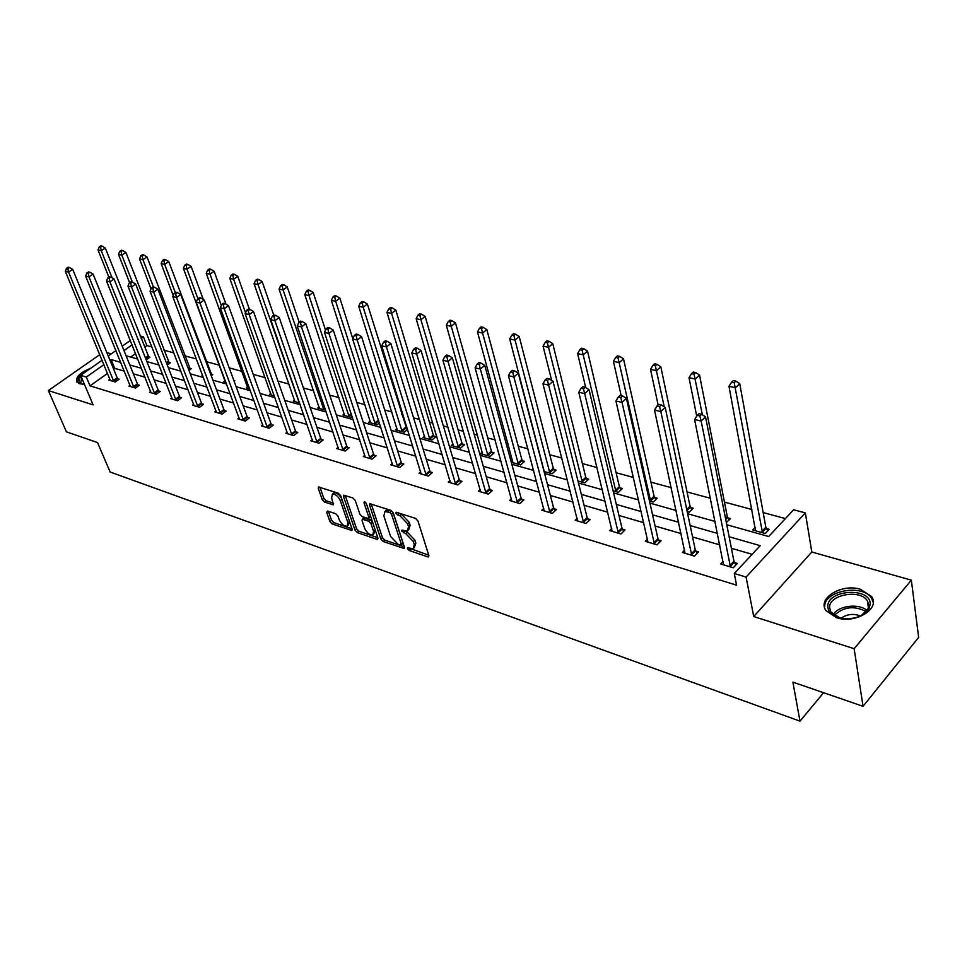 <?xml version="1.0" encoding="UTF-8"?>
<svg xmlns="http://www.w3.org/2000/svg" width="967" height="967" viewBox="0 0 967 967"><rect width="100%" height="100%" fill="white"/><g stroke="black" fill="none" stroke-linecap="round" stroke-linejoin="round"><path stroke-width="1.45" d="M407.409 548.688L409.053 550.428L427.704 556.859L428.538 556.907L428.889 555.578L417.925 520.923L415.508 518.385L396.156 512.232L395.914 513.211L397.582 514.964L399.987 515.749L407.615 523.788L408.545 526.677L407.458 531.064L401.946 530.121L401.704 531.076L405.765 533.627L413.332 541.617L414.251 544.469L413.187 548.748L407.639 547.769L407.409 548.688M409.621 548.277L428.78 555.239M398.053 512.691L401.607 514.335L399.987 515.749M403.868 530.605L407.361 532.201L405.765 533.627M84.371 384.177L79.487 383.73L76.816 381.989C75.414 377.154 80.019 372.597 90.632 368.318M860.678 589.362L871.509 596.506C880.792 608.714 855.239 624.271 836.431 617.659L826.023 610.648C816.873 598.331 841.906 583.113 860.678 589.362M911.337 580.152L918.65 637.362L863.048 706.309L854.139 648.7L911.337 580.152L811.809 552L805.342 512.897L746.101 577.081L734.291 573.491L760.195 545.666L729.13 536.758M99.77 354.635L48.35 390.547L93.134 404.895L80.624 375.341L102.103 360.28M863.048 706.309L792.88 682.134L799.987 721.14L110.117 472.005L97.522 442.56L66.421 431.838L48.35 390.547M327.632 511.011L326.677 512.305L329.916 521.539L332.14 523.909L351.879 530.496L352.145 529.191L340.65 495.66L338.365 493.23L318.542 486.969L318.276 488.335L322.253 499.685L324.501 502.066L333.313 504.81L331.633 497.812L332.382 494.149C335.513 494.04 338.16 496.216 340.336 500.688L347.927 522.736L347.189 526.266C344.071 526.374 341.424 524.211 339.248 519.787L337.991 516.148L335.73 513.755L327.632 511.011M811.809 552L753.728 616.535L854.139 648.7M753.728 616.535L746.101 577.081M107.53 373.431L90.016 385.845L736.6 585.18L734.291 573.491M90.016 385.845L86.305 377.057L80.624 375.341M380.841 539.054L383.15 541.496L404.097 548.482L404.411 547.165L393.267 512.861L390.898 510.358L369.853 503.71L369.539 505.1L380.841 539.054L382.436 537.664L384.733 540.106L404.303 546.826M376.84 539.32L357.282 532.575L355.01 530.17L343.527 496.603L343.817 495.213L352.907 497.981L355.227 500.423L359.881 514.214L362.19 516.644L368.536 518.554L368.838 517.2L364.015 502.78L364.233 501.813L366.372 503.553L377.904 538.039L377.601 539.356L376.84 539.32L377.976 538.329M799.987 721.14L823.606 692.723M167.279 365.067L170.325 362.867L168.85 362.456M211.229 375.788L212.752 374.652L211.193 374.217M202.744 375.788L201.958 375.571L202.514 375.16M249.752 388.964L246.307 387.997L247.6 387.03M299.589 402.937L293.194 401.148L294.56 400.072M344.276 413.876L342.814 415.061L351.033 417.369L352.109 416.499M397.002 428.502L395.418 429.807L404.158 432.261L407.566 429.396M406.14 428.405L407.361 428.744M453.003 444.022L451.311 445.473L460.582 448.084L464.547 444.639L462.468 444.058M511.289 462.299L520.657 464.922L524.634 461.344L522.41 460.727M511.156 461.803L512.595 460.51M577.988 480.998L584.733 482.884L588.698 479.148L586.328 478.484M649.486 501.039L653.221 502.091L657.185 498.186L654.647 497.473M726.35 522.591L730.532 518.566L727.813 517.816M785.397 518.602L763.181 512.57M751.891 509.512L724.428 502.078M710.431 498.283L687.053 491.949M671.219 487.658L650.96 482.17M633.433 477.42L616.088 472.718M596.99 467.545L582.388 463.58M561.839 458.02L549.8 454.756M527.897 448.821L518.252 446.198M507.929 443.406L505.971 442.874M495.116 439.937L487.706 437.93M477.505 435.162L474.144 434.256M463.423 431.342L458.128 429.916M448.047 427.184L443.357 425.903M432.769 423.038L429.457 422.144M419.497 419.436L413.562 417.841M403.118 415L401.656 414.601M391.804 411.942L384.721 410.02M364.958 404.665L356.775 402.441M338.885 397.594L329.699 395.104M313.574 390.741L303.433 387.985M289 384.08L277.952 381.083M265.103 377.601L253.221 374.386M241.883 371.316L229.215 367.883M219.304 365.188L206.322 361.67M196.386 358.987L184.842 355.856M173.83 352.87L163.919 350.187M151.892 346.923L146.875 345.57L144.554 347.213M135.537 353.596L130.666 357.041M755.215 527.366L752.737 529.989L765.296 533.518L769.212 529.324L766.396 528.538M687.211 511.616L689.266 512.196L693.218 508.195L690.595 507.47M613.102 490.837L618.397 492.324L622.361 488.504L619.907 487.827M544.07 471.485L552.169 473.757L556.146 470.095L553.849 469.466M482.328 452.133L480.575 453.68L490.148 456.364L494.113 452.858L491.961 452.266M424.573 436.141L422.942 437.519L431.935 440.045L435.887 436.673L433.869 436.117M370.24 421.08L368.729 422.325L377.203 424.694L379.402 422.893M325.625 410.238L317.647 408.001L319.062 406.877M274.302 395.854L269.418 394.488L270.748 393.46M234.147 381.312L234.836 380.793L233.857 380.527M225.915 382.279L223.836 381.699L225.081 380.768M188.952 370.373L191.261 368.681L189.737 368.258M146.198 359.881L149.945 357.198L148.495 356.799M726.773 524.743L768.692 536.54L793.605 509.778L805.342 512.897M111.253 353.862L106.854 352.617M140.106 335.972L143.43 336.854L141.109 338.498M146.875 345.57L143.43 336.854M126.061 355.747L137.713 359.023M146.875 361.598L158.999 365.018M168.27 367.617L180.889 371.171M190.257 373.806L203.396 377.505M212.873 380.164L226.556 384.02M236.141 386.715L250.393 390.728M260.087 393.448L274.93 397.63M284.733 400.386L300.217 404.738M310.141 407.53L326.266 412.075M336.311 414.891L353.136 419.63M363.29 422.482L380.841 427.426M391.127 430.315L409.44 435.476M419.859 438.402L438.982 443.78M449.522 446.742L469.491 452.363M480.164 455.36L501.027 461.235M511.833 464.281L533.651 470.409M544.59 473.492L567.411 479.91M578.496 483.029L602.368 489.749M613.586 492.904L638.583 499.939M649.957 503.13L676.138 510.503M687.658 513.743L715.096 521.455M132.056 344.868L123.969 350.562M108.231 355.977L115.931 350.574M122.205 346.174L130.303 340.493M120.718 362.359L111.12 359.603L110.033 360.365M103.916 364.668L86.305 377.057M717.502 533.421L690.16 525.589M678.677 522.289L652.58 514.819M641.242 511.567L616.33 504.423M605.137 501.22L581.336 494.391M570.288 491.224L547.54 484.709M536.625 481.578L514.867 475.341M504.085 472.247L483.27 466.287M472.633 463.229L452.701 457.524M442.185 454.502L423.111 449.039M412.716 446.053L394.439 440.819M384.177 437.882L366.662 432.853M356.521 429.952L339.731 425.129M329.711 422.265L313.61 417.647M303.698 414.807L288.251 410.383M278.46 407.566L263.64 403.324M253.958 400.543L239.731 396.47M230.158 393.726L216.499 389.81M207.023 387.09L193.908 383.331M184.552 380.647L171.945 377.033M162.686 374.386L150.574 370.917M141.424 368.282L129.783 364.946M124.296 371.159L114.698 368.354L113.623 369.116M114.698 368.354L111.12 359.603M752.133 554.321L731.403 548.277M719.799 544.892L692.553 536.939M681.106 533.603L655.094 526.012M643.792 522.712L618.965 515.471M607.796 512.22L584.068 505.294M573.044 502.078L550.356 495.455M539.477 492.276L517.768 485.954M507.022 482.811L486.256 476.755M475.643 473.661L455.759 467.859M445.267 464.801L426.229 459.24M415.87 456.219L397.63 450.9M387.38 447.914L369.902 442.813M359.784 439.852L343.019 434.969M333.011 432.044L316.934 427.354M307.047 424.477L291.623 419.968M281.844 417.115L267.049 412.8M257.379 409.984L243.176 405.838M233.615 403.046L219.968 399.069M210.516 396.313L197.413 392.481M188.057 389.761L175.474 386.087M166.227 383.391L154.128 379.862M144.977 377.19L133.349 373.794M117.732 378.762L119.159 379.185L115.254 381.977L108.884 380.055L109.96 379.294M137.943 384.781L139.405 385.217L135.489 388.057L128.949 386.087L130.049 385.289M158.697 390.97L160.208 391.417L156.267 394.306L149.547 392.288L150.683 391.454M180.019 397.328L181.566 397.788L177.614 400.725L170.712 398.646L171.884 397.775M201.934 403.855L203.529 404.327L199.553 407.312L192.457 405.185L193.666 404.279M224.453 410.564L226.097 411.06L222.108 414.094L214.807 411.906L216.064 410.951M247.625 417.466L249.317 417.974L245.304 421.068L237.797 418.82L239.091 417.817M271.461 424.573L273.202 425.093L269.177 428.248L261.453 425.927L262.794 424.888M295.999 431.886L297.788 432.418L293.75 435.633L285.797 433.24L287.187 432.152M321.274 439.417L323.111 439.961L319.062 443.249L310.866 440.783L312.305 439.634M347.298 447.177L349.196 447.745L345.134 451.081L336.697 448.543L338.172 447.334M374.132 455.167L376.078 455.747L372.017 459.156L363.314 456.545L364.837 455.264M401.788 463.411L403.807 464.015L399.722 467.496L390.753 464.789L392.336 463.447M430.327 471.92L432.406 472.537L428.321 476.09L419.062 473.298L420.705 471.884M459.784 480.696L461.936 481.336L457.838 484.963L448.277 482.086L449.993 480.575M490.196 489.761L492.421 490.426L488.323 494.125L478.447 491.151L480.224 489.556M521.624 499.129L523.921 499.806L519.823 503.589L509.609 500.519L511.47 498.827M554.115 508.811L556.484 509.512L552.387 513.38L541.822 510.213L543.768 508.4M587.718 518.82L590.172 519.557L586.075 523.51L575.147 520.222L577.166 518.288M622.494 529.191L625.033 529.94L620.947 533.989L609.633 530.593L611.748 528.526M658.515 539.924L661.138 540.698L657.052 544.844L645.34 541.327L647.552 539.102M695.829 551.045L698.561 551.855L694.475 556.098L682.339 552.447L684.648 550.066M734.521 562.576L737.35 563.41L733.288 567.762L720.693 563.979L723.123 561.404M414.275 547.769L415.846 543.043L414.251 544.469M407.361 532.201L414.928 540.19L415.846 543.043M408.558 530.085L410.153 525.262L408.545 526.677M401.607 514.335L409.234 522.361L410.153 525.262M371.231 503.952L382.436 537.664M400.543 545.158L401.317 544.264L391.526 514.19L389.87 512.437L384.902 511.519L383.851 515.943L390.583 536.419L398.041 544.3L400.543 545.158M401.329 544.989L402.913 542.85L401.317 544.264M385.446 511.035L386.51 510.117L388.976 510.213L391.49 511.035L393.146 512.776L402.913 542.85M377.795 537.712L358.854 531.209L357.282 532.575M345.219 495.467L356.593 528.804L358.854 531.209M368.85 518.288L370.446 515.822L366.239 503.227M364.668 528.369C366.868 532.877 369.575 535.077 372.803 534.956L373.6 531.415L370.99 523.606L368.681 521.165L362.335 519.243L362.045 520.584L364.668 528.369M373.637 534.231L375.196 530.025L373.6 531.415M363.628 518.131L370.276 519.775L372.585 522.216L375.196 530.025M347.975 525.601L349.703 522.035M341.677 498.634C339.344 494.524 336.794 492.578 333.99 492.807L333.204 493.472M319.956 487.235L323.848 498.356L326.097 500.737L333.494 503.191M328.369 511.265L331.488 520.198L333.724 522.567L352.036 528.864M767.713 530.919L765.84 527.245L739.743 383.657L735.536 387.731L728.985 386.317L755.541 530.774M762.467 532.72L734.219 382.751L735.911 381.119L733.288 380.563L731.596 382.195L734.219 382.751M728.985 386.317L731.596 382.195M735.911 381.119L739.743 383.657M729.892 565.61L733.953 561.271L705.535 416.825L701.16 421.056L730.46 566.916M699.83 415.967L701.583 414.275L698.96 413.658L697.207 415.351L699.83 415.967L701.16 421.056L694.596 419.509L723.497 564.825M733.953 561.271L735.887 564.982M705.535 416.825L701.583 414.275M697.207 415.351L694.596 419.509M729.082 520.077L727.269 516.547L699.54 375.063L695.321 379.04L689.012 377.674L696.711 416.136M702.393 414.795L694.04 374.156L695.732 372.573L693.218 372.029L691.526 373.613L694.04 374.156M689.012 377.674L691.526 373.613M695.732 372.573L699.54 375.063M691.816 509.621L690.039 506.225L660.824 366.783L656.593 370.675L650.513 369.358L658.116 404.943M664.232 406.793L655.348 365.877L657.052 364.329L654.611 363.81L652.918 365.357L655.348 365.877M650.513 369.358L652.918 365.357M657.052 364.329L660.824 366.783M691.175 553.994L695.261 549.764L665.211 407.433L660.836 411.555L691.756 555.276M659.542 406.563L661.307 404.919L658.769 404.327L657.016 405.983L659.542 406.563L660.836 411.555L654.514 410.068L685.047 553.257M695.261 549.764L697.134 553.329M665.211 407.433L661.307 404.919M657.016 405.983L654.514 410.068M653.849 542.801L657.947 538.655L626.411 398.392L622.023 402.417L654.417 544.058M620.778 397.522L622.53 395.914L620.101 395.346L618.336 396.953L620.778 397.522L622.023 402.417L615.943 400.991L647.95 542.112M657.947 538.655L659.76 542.1M626.411 398.392L622.53 395.914M618.336 396.953L615.943 400.991M870.179 603.94L869.309 608.025C862.927 617.2 852.64 620.391 838.437 617.611C831.608 615.302 828.078 611.615 827.849 606.575C826.918 589.652 870.638 586.764 870.179 603.94M861.234 615.604L867.955 608.98L868.777 605.209L867.387 600.882C860.533 588.818 828.695 594.572 829.589 607.639L830.979 612.196L840.238 618.082M873.225 602.489L871.63 598.416C863.108 583.476 823.691 590.583 824.73 606.768M860.521 615.955C853.486 613.332 846.983 614.105 841.012 618.251M82.739 384.213L81.663 383.959C78.75 382.92 78.122 381.01 79.79 378.218L81.143 376.55M81.748 377.988L80.624 382.859L82.461 384.153M80.684 375.462L78.001 378.435L77.022 382.255M655.819 499.528L654.091 496.252L623.497 358.805L619.267 362.601L613.404 361.344L621.165 395.6M650.682 501.377L618.058 357.899L619.762 356.388L617.417 355.892L615.713 357.403L618.058 357.899M613.404 361.344L615.713 357.403M619.762 356.388L623.497 358.805M617.828 531.983L621.926 527.946L589.036 389.677L584.648 393.617L618.397 533.228M583.439 388.819L585.192 387.247L582.847 386.703L581.082 388.275L583.439 388.819L584.648 393.617L578.786 392.239L612.147 531.354M621.926 527.946L623.703 531.27M589.036 389.677L585.192 387.247M581.082 388.275L578.786 392.239M621.044 489.785L619.363 486.606L587.513 351.106L583.258 354.829L577.613 353.608L585.736 387.586M615.943 491.635L582.098 350.211L583.802 348.724L581.542 348.241L579.837 349.728L582.098 350.211M577.613 353.608L579.837 349.728M583.802 348.724L587.513 351.106M583.041 521.551L587.15 517.599L553.015 381.288L548.615 385.132L583.621 522.772M547.443 380.43L549.208 378.895L546.947 378.363L545.183 379.898L547.443 380.43L548.615 385.132L542.971 383.802L577.577 520.959M587.15 517.599L588.879 520.802M553.015 381.288L549.208 378.895M545.183 379.898L542.971 383.802M587.416 480.357L585.772 477.299L552.773 343.684L548.519 347.322L543.067 346.138L551.673 380.442M582.364 482.219L547.395 342.789L549.099 341.339L546.911 340.868L545.207 342.318L547.395 342.789M543.067 346.138L545.207 342.318M549.099 341.339L552.773 343.684M549.437 511.458L553.547 507.602L518.276 373.189L513.876 376.961L550.018 512.667M512.74 372.331L514.504 370.832L512.317 370.325L510.564 371.824L512.74 372.331L513.876 376.961L508.424 375.667L544.179 510.914M553.547 507.602L555.227 510.697M518.276 373.189L514.504 370.832M510.564 371.824L508.424 375.667M554.889 471.255L553.293 468.282L519.219 336.516L514.976 340.07L509.706 338.933L544.24 471.533M549.872 473.117L513.876 335.622L515.58 334.195L513.465 333.748L511.773 335.162L513.876 335.622M509.706 338.933L511.773 335.162M515.58 334.195L519.219 336.516M516.946 501.716L521.056 497.945L484.745 365.381L480.357 369.068L517.526 502.9M479.245 364.523L481.01 363.048L478.895 362.565L477.142 364.027L479.245 364.523L480.357 369.068L475.087 367.823L511.881 501.208M521.056 497.945L522.7 500.93M484.745 365.381L481.01 363.048M477.142 364.027L475.087 367.823M523.413 462.431L521.854 459.567L486.812 329.578L482.569 333.059L477.48 331.959L512.981 462.77M518.433 464.305L482.569 333.059L481.493 328.695L483.198 327.305L481.155 326.87L479.463 328.248L481.493 328.695M477.48 331.959L479.463 328.248M483.198 327.305L486.812 329.578M485.531 492.288L489.628 488.589L452.375 357.838L447.987 361.44L486.099 493.46M446.911 356.98L448.664 355.542L446.633 355.07L444.868 356.509L446.911 356.98L447.987 361.44L442.898 360.244L480.647 491.816M489.628 488.589L491.236 491.49M452.375 357.838L448.664 355.542M444.868 356.509L442.898 360.244M492.94 453.898L491.405 451.118L455.469 322.881L451.238 326.29L446.307 325.226L482.702 454.285M487.997 455.759L451.238 326.29L450.187 321.999L451.891 320.633L449.921 320.21L448.217 321.576L450.187 321.999M446.307 325.226L448.217 321.576M451.891 320.633L455.469 322.881M455.119 483.162L459.216 479.547L421.08 350.55L416.704 354.067L455.687 484.31M415.653 349.691L417.406 348.289L415.447 347.83L413.695 349.232L415.653 349.691L416.704 354.067L411.785 352.919L450.404 482.726M459.216 479.547L460.788 482.352M421.08 350.55L417.406 348.289M413.695 349.232L411.785 352.919M463.398 445.63L461.912 442.934L425.154 316.402L420.923 319.739L416.161 318.711L453.378 446.053M458.503 447.491L420.923 319.739L419.908 315.52L421.6 314.178L419.702 313.779L417.998 315.109L419.908 315.52M416.161 318.711L417.998 315.109M421.6 314.178L425.154 316.402M434.775 437.628L433.325 435.005L395.805 310.129L391.587 313.405L386.981 312.401L424.948 438.087M429.916 439.477L391.587 313.405L390.608 309.247L392.288 307.941L390.45 307.542L388.758 308.848L390.608 309.247M386.981 312.401L388.758 308.848M392.288 307.941L395.805 310.129M407.022 429.856L367.387 304.049L363.181 307.264L358.721 306.297L397.364 430.351M402.187 431.705L363.181 307.264L362.226 303.179L363.906 301.897L362.117 301.511L360.437 302.792L362.226 303.179M358.721 306.297L360.437 302.792M363.906 301.897L367.387 304.049M352.774 338.655L339.864 298.162L335.658 301.317L331.33 300.374L370.615 422.857M375.293 424.162L335.658 301.317L334.727 297.292L336.407 296.035L334.667 295.672L332.986 296.917L334.727 297.292M331.33 300.374L332.986 296.917M336.407 296.035L339.864 298.162M325.528 330.134L313.175 292.457L308.981 295.551L304.786 294.645L344.651 415.568M349.184 416.85L308.981 295.551L308.074 291.587L309.742 290.354L308.062 290.003L306.394 291.236L308.074 291.587M304.786 294.645L306.394 291.236M309.742 290.354L313.175 292.457M299.154 322.192L287.284 286.933L283.113 289.955L279.04 289.085L319.424 408.497M323.836 409.742L283.113 289.955L282.219 286.063L283.899 284.854L282.267 284.503L280.599 285.712L282.219 286.063M279.04 289.085L280.599 285.712M283.899 284.854L287.284 286.933M273.77 315.218L262.166 281.554L258.02 284.54L254.067 283.682L294.923 401.631M299.214 402.828L258.02 284.54L257.149 280.696L258.805 279.511L257.222 279.173L255.566 280.357L257.149 280.696M254.067 283.682L255.566 280.357M258.805 279.511L262.166 281.554M249.413 309.271L237.785 276.344L233.651 279.27L229.82 278.436L271.111 394.959M245.533 312.776L233.651 279.27L232.805 275.486L234.461 274.326L232.926 273.999L231.27 275.16L232.805 275.486M229.82 278.436L231.27 275.16M234.461 274.326L237.785 276.344M225.976 304.17L214.118 271.292L209.996 274.157L206.261 273.347L247.951 388.456M221.334 305.463L209.996 274.157L209.162 270.434L210.818 269.285L209.319 268.971L207.675 270.119L209.162 270.434M206.261 273.347L207.675 270.119M210.818 269.285L214.118 271.292M203.288 299.456L191.115 266.372L187.006 269.189L183.392 268.403L225.42 382.146M197.909 298.646L187.006 269.189L186.196 265.526L187.84 264.39L186.389 264.088L184.745 265.212L186.196 265.526M183.392 268.403L184.745 265.212M187.84 264.39L191.115 266.372M425.673 474.326L429.759 470.784L390.837 343.503L386.462 346.948L426.242 475.462M385.446 342.644L387.199 341.266L385.289 340.831L383.548 342.209L385.446 342.644L386.462 346.948L381.711 345.835L421.128 473.927M429.759 470.784L431.294 473.504M390.837 343.503L387.199 341.266M383.548 342.209L381.711 345.835M397.135 465.768L401.22 462.286L361.573 336.685L357.21 340.07L397.715 466.892M356.219 335.827L357.971 334.485L356.122 334.05L354.381 335.404L356.219 335.827L357.21 340.07L352.617 338.982L392.747 465.393M401.22 462.286L402.719 464.946M361.573 336.685L357.971 334.485M354.381 335.404L352.617 338.982M369.491 457.464L373.564 454.067L333.252 330.085L328.901 333.397L370.059 458.576M327.934 329.239L329.674 327.91L327.898 327.499L326.157 328.816L327.934 329.239L328.901 333.397L324.453 332.346L365.248 457.125M373.564 454.067L375.027 456.642M333.252 330.085L329.674 327.91M326.157 328.816L324.453 332.346M342.669 449.413L346.73 446.077L305.826 323.691L301.486 326.943L343.237 450.513M300.544 322.845L302.284 321.552L300.556 321.153L298.827 322.446L300.544 322.845L301.486 326.943L297.171 325.927L338.571 449.111M346.73 446.077L348.168 448.591M305.826 323.691L302.284 321.552M298.827 322.446L297.171 325.927M316.656 441.605L320.706 438.341L279.245 317.502L274.93 320.693L317.224 442.693M274.012 316.656L275.74 315.387L274.072 315L272.343 316.269L274.012 316.656L274.93 320.693L270.748 319.702L312.692 441.327M320.706 438.341L322.108 440.771M279.245 317.502L275.74 315.387M272.343 316.269L270.748 319.702M291.405 434.038L295.443 430.823L253.487 311.507L249.184 314.626L291.974 435.102M248.289 310.661L250.018 309.416L248.386 309.041L246.67 310.286L248.289 310.661L249.184 314.626L245.135 313.671L287.574 433.772M295.443 430.823L296.821 433.192M253.487 311.507L250.018 309.416M246.67 310.286L245.135 313.671M266.88 426.677L270.905 423.522L228.502 305.681L224.223 308.751L267.448 427.728M223.341 304.847L225.057 303.626L223.486 303.251L221.769 304.472L223.341 304.847L224.223 308.751L220.295 307.82L263.181 426.447M270.905 423.522L272.259 425.831M228.502 305.681L225.057 303.626M221.769 304.472L220.295 307.82M243.068 419.521L247.069 416.439L204.255 300.036L200 303.046L243.624 420.56M199.142 299.202L200.846 297.993L199.323 297.643L197.619 298.839L199.142 299.202L200 303.046L196.18 302.151L239.478 419.315M247.069 416.439L248.398 418.687M204.255 300.036L200.846 297.993M197.619 298.839L196.18 302.151M219.908 412.583L223.897 409.537L180.732 294.548L176.49 297.51L220.464 413.61M175.656 293.726L177.348 292.542L175.873 292.203L174.169 293.376L175.656 293.726L176.49 297.51L172.779 296.639L216.439 412.389M223.897 409.537L225.202 411.737M180.732 294.548L177.348 292.542M174.169 293.376L172.779 296.639M197.401 405.826L201.378 402.84L157.875 289.23L153.656 292.131L197.957 406.841M152.834 288.408L154.527 287.247L153.088 286.909L151.396 288.069L152.834 288.408L153.656 292.131L150.054 291.285L194.041 405.657M201.378 402.84L202.647 404.992M157.875 289.23L154.527 287.247M151.396 288.069L150.054 291.285M211.882 375.305L168.754 261.586L164.668 264.366L161.151 263.604L173.238 295.564M175.317 292.578L164.668 264.366L163.882 260.752L165.514 259.639L164.1 259.337L162.468 260.449L163.882 260.752M161.151 263.604L162.468 260.449M165.514 259.639L168.754 261.586M175.51 399.25L179.463 396.325L135.67 284.056L131.476 286.909L176.067 400.253M130.678 283.234L132.358 282.098L130.956 281.772L129.276 282.908L130.678 283.234L131.476 286.909L127.97 286.087L172.247 399.105M179.463 396.325L180.72 398.416M135.67 284.056L132.358 282.098L121.83 255.107L118.494 254.381L129.59 282.69M129.276 282.908L127.97 286.087M190.402 369.309L147.02 256.944L142.947 259.664L139.526 258.926L151.057 288.867M153.451 286.994L142.947 259.664L142.173 256.11L143.805 255.01L142.427 254.72L140.807 255.808L142.173 256.11M139.526 258.926L140.807 255.808M143.805 255.01L147.02 256.944M154.2 392.856L158.153 389.979L114.094 279.028L109.912 281.832L154.756 393.847M109.138 278.206L110.806 277.094L109.452 276.78L107.772 277.892L109.138 278.206L109.912 281.832L106.515 281.034L151.045 392.735M158.153 389.979L159.374 392.022M114.094 279.028L110.806 277.094M107.772 277.892L106.515 281.034M169.491 363.471L125.867 252.423L121.83 255.107L121.068 251.589L122.688 250.513L121.346 250.235L119.727 251.299L121.068 251.589M118.494 254.381L119.727 251.299M122.688 250.513L125.867 252.423M133.47 386.643L137.399 383.802L93.11 274.132L88.952 276.9L134.014 387.622M88.19 273.323L89.858 272.223L88.529 271.92L86.873 273.02L88.19 273.323L88.952 276.9L85.652 276.115L130.4 386.534M137.399 383.802L138.595 385.809M93.11 274.132L89.858 272.223M86.873 273.02L85.652 276.115M149.123 357.778L105.294 248.023L101.269 250.658L98.03 249.957L108.872 277.166M112.075 277.831L101.269 250.658L100.52 247.189L102.139 246.138L100.834 245.86L99.226 246.923L100.52 247.189M98.03 249.957L99.226 246.923M102.139 246.138L105.294 248.023M113.284 380.575L117.188 377.795L72.706 269.382L68.56 272.09L113.828 381.542M67.823 268.572L69.479 267.496L68.186 267.194L66.53 268.27L67.823 268.572L68.56 272.09L65.345 271.34L110.311 380.49M117.188 377.795L118.373 379.753M72.706 269.382L69.479 267.496M66.53 268.27L65.345 271.34M410.649 549.002L409.053 550.428M399.202 513.55L397.582 514.964M404.968 531.403L403.36 532.817M414.928 540.19L413.332 541.617M409.234 522.361L407.615 523.788M428.937 555.747L427.704 556.859M370.977 503.867L369.539 505.1M404.484 547.395L403.299 548.446M384.733 540.106L383.15 541.496M393.146 512.776L391.526 514.19M391.49 511.035L389.87 512.437M388.976 510.213L387.356 511.616M356.593 528.804L355.01 530.17M344.965 495.382L343.527 496.603M370.446 515.822L368.838 517.2M364.994 501.946L364.015 502.78M372.585 522.216L370.99 523.606M370.276 519.775L368.681 521.165M364.668 517.901L363.072 519.279M349.486 521.406L347.927 522.736M341.919 499.359L340.336 500.688M333.688 503.867L332.612 504.774M326.097 500.737L324.501 502.066M323.848 498.356L322.253 499.685M319.702 487.15L318.276 488.335M352.242 529.517L351.154 530.46M333.724 522.567L332.14 523.909M331.488 520.198L329.916 521.539M328.043 511.156L326.677 512.305M766.178 528.151L762.262 532.346M765.84 527.245L761.923 531.439M730.242 566.529L734.304 562.19M727.607 517.442L725.721 519.4M727.269 516.547L725.516 518.372M690.39 507.107L686.981 510.54M690.039 506.225L686.763 509.524M691.538 554.901L695.611 550.658M654.212 543.684L658.297 539.55M833.143 614.589C838.462 605.572 859.095 603.082 867.061 610.564M866.263 611.603C854.381 605.402 843.695 606.66 834.207 615.411M654.441 497.111L650.477 501.015M654.091 496.252L650.126 500.144M618.191 532.865L622.289 528.816M619.702 487.465L615.737 491.284M619.363 486.606L615.387 490.426M583.403 522.41L587.513 518.457M586.123 478.145L582.158 481.868M585.772 477.299L581.808 481.034M549.8 512.317L553.91 508.449M553.644 469.116L549.679 472.766M553.293 468.282L549.316 471.932M517.321 502.55L521.418 498.779M522.204 460.389L518.239 463.967M521.854 459.567L517.877 463.145M485.893 493.11L489.991 489.423M491.768 451.927L487.791 455.433M491.405 451.118L487.441 454.623M455.481 483.971L459.579 480.357M462.262 443.732L458.31 447.165M461.912 442.934L457.947 446.367M433.675 435.791L429.723 439.151M433.325 435.005L429.36 438.365M405.947 428.091L401.994 431.391M405.596 427.305L401.643 430.605M378.75 420.85L375.099 423.848M378.484 420.016L374.749 423.087M351.456 414.541L349.002 416.535M351.19 413.719L348.64 415.774M325.009 408.352L323.643 409.428M324.731 407.53L323.292 408.678M426.036 475.123L430.134 471.582M397.51 466.553L401.595 463.084M369.853 458.249L373.927 454.841M343.043 450.187L347.105 446.851M317.031 442.378L321.08 439.103M291.78 434.787L295.805 431.572M267.255 427.414L271.28 424.271M243.43 420.258L247.431 417.164M220.283 413.308L224.271 410.274M197.764 406.539L201.74 403.553M175.873 399.963L179.838 397.026M189.556 367.98L188.36 368.85M189.206 367.279L188.082 368.101M154.575 393.557L158.515 390.68M168.669 362.178L166.699 363.592M168.318 361.489L166.409 362.855M133.833 387.332L137.761 384.503M148.326 356.521L145.63 358.443M147.975 355.844L145.34 357.717M113.647 381.264L117.551 378.484M871.509 596.506L871.823 598.73M386.51 510.117L384.902 511.519M363.93 517.865L362.335 519.243M333.99 492.807L332.382 494.149M867.955 608.98L869.309 608.025M839.404 617.853L838.437 617.611M868.402 607.808L867.387 600.882"/></g></svg>
